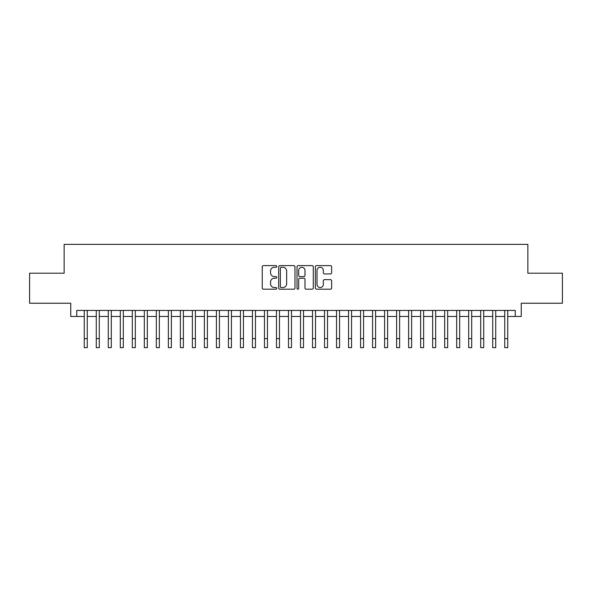 <?xml version="1.0" encoding="UTF-8"?>
<svg xmlns="http://www.w3.org/2000/svg" width="592" height="592" viewBox="0 0 592 592"><rect width="100%" height="100%" fill="white"/><g stroke="black" fill="none" stroke-linecap="round" stroke-linejoin="round"><path stroke-width="0.89" d="M276.782 266.444A0.829 0.829 0 0 0 275.953 265.616L263.425 265.616A1.177 1.177 0 0 0 262.249 266.8L262.249 288.023A1.177 1.177 0 0 0 263.425 289.199L275.953 289.199A0.829 0.829 0 0 0 276.782 288.378A0.829 0.829 0 0 0 275.953 287.549L274.333 287.549A3.774 3.774 0 0 1 270.559 283.775L270.559 282.007A3.774 3.774 0 0 1 274.333 278.233L275.953 278.233A0.829 0.829 0 0 0 276.782 277.411A0.829 0.829 0 0 0 275.953 276.582L274.333 276.582A3.774 3.774 0 0 1 270.559 272.808L270.559 271.04A3.774 3.774 0 0 1 274.333 267.266L275.953 267.266A0.829 0.829 0 0 0 276.782 266.444M330.462 273.933A1.177 1.177 0 0 0 331.638 272.749L331.638 266.8A1.177 1.177 0 0 0 330.462 265.616L316.55 265.616A1.177 1.177 0 0 0 315.366 266.8L315.366 288.023A1.177 1.177 0 0 0 316.55 289.199L330.462 289.199A1.177 1.177 0 0 0 331.638 288.023L331.638 280.83A1.177 1.177 0 0 0 330.462 279.646L324.505 279.646A1.177 1.177 0 0 0 323.328 280.83L323.328 284.397A3.152 3.152 0 0 1 320.176 287.549A3.152 3.152 0 0 1 317.016 284.397L317.016 270.426A3.152 3.152 0 0 1 320.176 267.266A3.152 3.152 0 0 1 323.328 270.426L323.328 272.749A1.177 1.177 0 0 0 324.505 273.933L330.462 273.933M76.753 316.454L76.753 310.445L515.247 310.445L515.247 316.454L521.256 316.454L521.256 303.237L562.4 303.237L562.4 273.208L527.864 273.208L527.864 244.37L64.136 244.37L64.136 273.208L29.6 273.208L29.6 303.237L70.744 303.237L70.744 316.454L84.264 316.454L84.264 323.602M294.971 266.8A1.177 1.177 0 0 0 293.787 265.616L279.875 265.616A1.177 1.177 0 0 0 278.699 266.8L278.699 288.023A1.177 1.177 0 0 0 279.875 289.199L293.787 289.199A1.177 1.177 0 0 0 294.971 288.023L294.971 266.8M298.213 265.616L312.125 265.616A1.177 1.177 0 0 1 313.301 266.8L313.301 288.023A1.177 1.177 0 0 1 312.125 289.199L306.168 289.199A1.177 1.177 0 0 1 304.991 288.023L304.991 279.417A1.177 1.177 0 0 0 303.814 278.233L299.863 278.233A1.177 1.177 0 0 0 298.686 279.417L298.686 288.378A0.829 0.829 0 0 1 297.857 289.199A0.829 0.829 0 0 1 297.029 288.378L297.029 266.8A1.177 1.177 0 0 1 298.213 265.616M87.268 316.454L96.274 316.454L96.274 323.602M99.278 316.454L108.292 316.454L108.292 323.602M111.289 316.454L120.302 316.454L120.302 323.602M123.306 316.454L132.312 316.454L132.312 323.602M135.316 316.454L144.33 316.454L144.33 323.602M147.334 316.454L156.34 316.454L156.34 323.602M159.344 316.454L168.357 316.454L168.357 323.602M171.362 316.454L180.368 316.454L180.368 323.602M183.372 316.454L192.385 316.454L192.385 323.602M195.39 316.454L204.395 316.454L204.395 323.602M207.4 316.454L216.413 316.454L216.413 323.602M219.417 316.454L228.423 316.454L228.423 323.602M231.428 316.454L240.441 316.454L240.441 323.602M243.438 316.454L252.451 316.454L252.451 323.602M255.455 316.454L264.461 316.454L264.461 323.602M267.466 316.454L276.479 316.454L276.479 323.602M279.483 316.454L288.489 316.454L288.489 323.602M291.493 316.454L300.507 316.454L300.507 323.602M303.511 316.454L312.517 316.454L312.517 323.602M315.521 316.454L324.534 316.454L324.534 323.602M327.539 316.454L336.545 316.454L336.545 323.602M339.549 316.454L348.562 316.454L348.562 323.602M351.559 316.454L360.572 316.454L360.572 323.602M363.577 316.454L372.583 316.454L372.583 323.602M375.587 316.454L384.6 316.454L384.6 323.602M387.605 316.454L396.61 316.454L396.61 323.602M399.615 316.454L408.628 316.454L408.628 323.602M411.632 316.454L420.638 316.454L420.638 323.602M423.643 316.454L432.656 316.454L432.656 323.602M435.66 316.454L444.666 316.454L444.666 323.602M447.67 316.454L456.684 316.454L456.684 323.602M459.688 316.454L468.694 316.454L468.694 323.602M471.698 316.454L480.711 316.454L480.711 323.602M483.708 316.454L492.722 316.454L492.722 323.602M495.726 316.454L504.732 316.454L504.732 323.602M507.736 316.454L515.247 316.454M281.17 267.266A0.829 0.829 0 0 0 280.349 268.095L280.349 286.728A0.829 0.829 0 0 0 281.17 287.549L282.88 287.549A3.774 3.774 0 0 0 286.654 283.775L286.654 271.04A3.774 3.774 0 0 0 282.88 267.266L281.17 267.266M304.991 270.485A3.152 3.152 0 0 0 301.839 267.325A3.152 3.152 0 0 0 298.686 270.485L298.686 275.406A1.177 1.177 0 0 0 299.863 276.582L303.814 276.582A1.177 1.177 0 0 0 304.991 275.406L304.991 270.485M84.264 338.617L87.268 338.617L87.268 347.63L84.264 347.63L84.264 310.445M87.268 338.617L87.268 310.445M96.274 338.617L99.278 338.617L99.278 347.63L96.274 347.63L96.274 310.445M99.278 338.617L99.278 310.445M108.292 338.617L111.289 338.617L111.289 347.63L108.292 347.63L108.292 310.445M111.289 338.617L111.289 310.445M120.302 338.617L123.306 338.617L123.306 347.63L120.302 347.63L120.302 310.445M123.306 338.617L123.306 310.445M132.312 338.617L135.316 338.617L135.316 347.63L132.312 347.63L132.312 310.445M135.316 338.617L135.316 310.445M144.33 338.617L147.334 338.617L147.334 347.63L144.33 347.63L144.33 310.445M147.334 338.617L147.334 310.445M156.34 338.617L159.344 338.617L159.344 347.63L156.34 347.63L156.34 310.445M159.344 338.617L159.344 310.445M168.357 338.617L171.362 338.617L171.362 347.63L168.357 347.63L168.357 310.445M171.362 338.617L171.362 310.445M180.368 338.617L183.372 338.617L183.372 347.63L180.368 347.63L180.368 310.445M183.372 338.617L183.372 310.445M192.385 338.617L195.39 338.617L195.39 347.63L192.385 347.63L192.385 310.445M195.39 338.617L195.39 310.445M204.395 338.617L207.4 338.617L207.4 347.63L204.395 347.63L204.395 310.445M207.4 338.617L207.4 310.445M216.413 338.617L219.417 338.617L219.417 347.63L216.413 347.63L216.413 310.445M219.417 338.617L219.417 310.445M228.423 338.617L231.428 338.617L231.428 347.63L228.423 347.63L228.423 310.445M231.428 338.617L231.428 310.445M240.441 338.617L243.438 338.617L243.438 347.63L240.441 347.63L240.441 310.445M243.438 338.617L243.438 310.445M252.451 338.617L255.455 338.617L255.455 347.63L252.451 347.63L252.451 310.445M255.455 338.617L255.455 310.445M264.461 338.617L267.466 338.617L267.466 347.63L264.461 347.63L264.461 310.445M267.466 338.617L267.466 310.445M276.479 338.617L279.483 338.617L279.483 347.63L276.479 347.63L276.479 310.445M279.483 338.617L279.483 310.445M288.489 338.617L291.493 338.617L291.493 347.63L288.489 347.63L288.489 310.445M291.493 338.617L291.493 310.445M300.507 338.617L303.511 338.617L303.511 347.63L300.507 347.63L300.507 310.445M303.511 338.617L303.511 310.445M312.517 338.617L315.521 338.617L315.521 347.63L312.517 347.63L312.517 310.445M315.521 338.617L315.521 310.445M324.534 338.617L327.539 338.617L327.539 347.63L324.534 347.63L324.534 310.445M327.539 338.617L327.539 310.445M336.545 338.617L339.549 338.617L339.549 347.63L336.545 347.63L336.545 310.445M339.549 338.617L339.549 310.445M348.562 338.617L351.559 338.617L351.559 347.63L348.562 347.63L348.562 310.445M351.559 338.617L351.559 310.445M360.572 338.617L363.577 338.617L363.577 347.63L360.572 347.63L360.572 310.445M363.577 338.617L363.577 310.445M372.583 338.617L375.587 338.617L375.587 347.63L372.583 347.63L372.583 310.445M375.587 338.617L375.587 310.445M384.6 338.617L387.605 338.617L387.605 347.63L384.6 347.63L384.6 310.445M387.605 338.617L387.605 310.445M396.61 338.617L399.615 338.617L399.615 347.63L396.61 347.63L396.61 310.445M399.615 338.617L399.615 310.445M408.628 338.617L411.632 338.617L411.632 347.63L408.628 347.63L408.628 310.445M411.632 338.617L411.632 310.445M420.638 338.617L423.643 338.617L423.643 347.63L420.638 347.63L420.638 310.445M423.643 338.617L423.643 310.445M432.656 338.617L435.66 338.617L435.66 347.63L432.656 347.63L432.656 310.445M435.66 338.617L435.66 310.445M444.666 338.617L447.67 338.617L447.67 347.63L444.666 347.63L444.666 310.445M447.67 338.617L447.67 310.445M456.684 338.617L459.688 338.617L459.688 347.63L456.684 347.63L456.684 310.445M459.688 338.617L459.688 310.445M468.694 338.617L471.698 338.617L471.698 347.63L468.694 347.63L468.694 310.445M471.698 338.617L471.698 310.445M480.711 338.617L483.708 338.617L483.708 347.63L480.711 347.63L480.711 310.445M483.708 338.617L483.708 310.445M492.722 338.617L495.726 338.617L495.726 347.63L492.722 347.63L492.722 310.445M495.726 338.617L495.726 310.445M504.732 338.617L507.736 338.617L507.736 347.63L504.732 347.63L504.732 310.445M507.736 338.617L507.736 310.445"/></g></svg>
